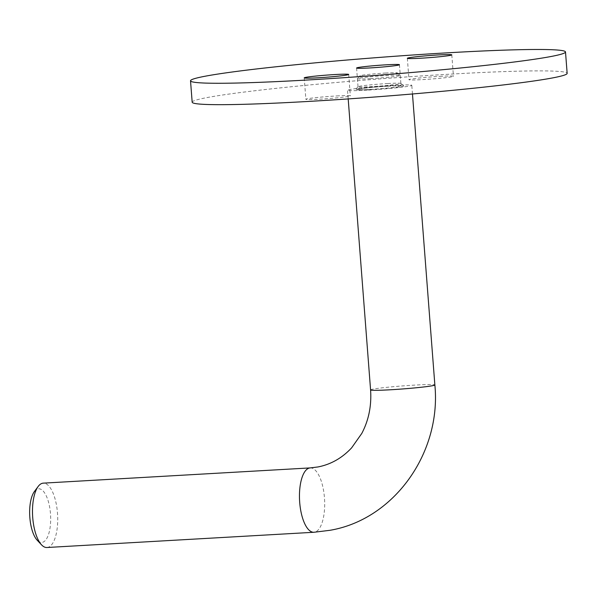<?xml version="1.0" encoding="UTF-8"?>
<svg xmlns="http://www.w3.org/2000/svg" width="597" height="597" viewBox="0 0 597 597"><rect width="100%" height="100%" fill="white"/><g stroke="black" fill="none" stroke-linecap="round" stroke-linejoin="round"><path stroke-width="0.45" stroke-dasharray="2.98 2.24" d="M439.78 76.356A22.298 1.045 175.6 0 1 453.451 76.274A22.298 1.045 175.6 0 1 422.661 79.61A22.298 1.045 175.6 0 1 408.99 79.692A22.298 1.045 175.6 0 1 439.78 76.356M336.663 95.945A22.298 1.045 175.6 0 1 350.335 95.863A22.298 1.045 175.6 0 1 319.544 99.199A22.298 1.045 175.6 0 1 305.873 99.281A22.298 1.045 175.6 0 1 336.663 95.945M370.379 89.543A24.178 1.134 -4.4 0 0 403.736 85.871A24.178 1.134 -4.4 0 0 388.946 86.013A24.178 1.134 -4.4 0 0 355.581 89.58A24.178 1.134 -4.4 0 0 370.379 89.543M387.707 83.535A21.492 1.007 175.6 0 1 400.856 83.408A21.492 1.007 175.6 0 1 400.886 83.453A21.492 1.007 175.6 0 1 371.207 86.669A21.492 1.007 175.6 0 1 358.028 86.752A21.492 1.007 175.6 0 1 358.051 86.707A21.492 1.007 175.6 0 1 387.707 83.535M192.174 102.206A188.04 8.828 175.6 0 1 451.847 74.065A188.04 8.828 175.6 0 1 567.15 73.356M34.395 491.532A26.865 10.418 -93.3 0 1 50.476 513.651A26.865 10.418 -93.3 0 1 37.171 540.188M46.939 547.509A32.238 12.507 86.7 0 0 57.476 512.98A32.238 12.507 86.7 0 0 43.268 483.145M385.849 73.028A18.805 0.881 -4.4 0 0 359.901 75.804A18.805 0.881 -4.4 0 0 371.416 75.774A18.805 0.881 -4.4 0 0 397.356 72.916A18.805 0.881 -4.4 0 0 385.849 73.028M370.588 78.647A21.492 1.007 175.6 0 1 357.409 78.729A21.492 1.007 175.6 0 1 357.431 78.677A21.492 1.007 175.6 0 1 387.087 75.513A21.492 1.007 175.6 0 1 400.236 75.386A21.492 1.007 175.6 0 1 400.266 75.431A21.492 1.007 175.6 0 1 370.588 78.647M387.916 86.214A21.492 1.007 -4.4 0 0 358.237 89.431A21.492 1.007 -4.4 0 0 371.416 89.349A21.492 1.007 -4.4 0 0 401.087 86.132A21.492 1.007 -4.4 0 0 387.916 86.214M367.289 90.132A32.238 1.515 175.6 0 1 347.521 90.251A32.238 1.515 175.6 0 1 392.035 85.431A32.238 1.515 175.6 0 1 411.803 85.304A32.238 1.515 175.6 0 1 367.289 90.132M370.58 389.901A32.238 1.515 175.6 0 1 373.058 389.125A32.238 1.515 175.6 0 1 415.094 385.08A32.238 1.515 175.6 0 1 434.862 384.953M310.239 467.906A32.238 12.507 -93.3 0 1 324.447 497.741A32.238 12.507 -93.3 0 1 314.544 532.196A32.238 12.507 -93.3 0 1 313.91 532.27M451.802 54.872L453.451 76.274M348.685 74.461L350.335 95.863M400.856 83.408L403.736 85.871M399.445 64.73L400.886 83.453M356.588 68.028L358.028 86.752M358.051 86.707L355.581 89.58M304.224 77.879L305.873 99.281M407.348 58.29L408.99 79.692M359.901 75.804L357.431 78.677M357.409 78.729L358.237 89.431M348.193 98.923L347.521 90.251M412.467 93.975L411.803 85.304M400.266 75.431L401.087 86.132M397.356 72.916L400.236 75.386"/><path stroke-width="0.9" d="M438.131 54.954A22.298 1.045 175.6 0 1 451.802 54.872A22.298 1.045 175.6 0 1 421.019 58.207A22.298 1.045 175.6 0 1 407.348 58.29A22.298 1.045 175.6 0 1 438.131 54.954M335.014 74.543A22.298 1.045 175.6 0 1 348.685 74.461A22.298 1.045 175.6 0 1 317.895 77.797A22.298 1.045 175.6 0 1 304.224 77.879A22.298 1.045 175.6 0 1 335.014 74.543M369.767 67.946A21.492 1.007 -4.4 0 0 399.445 64.73A21.492 1.007 -4.4 0 0 386.266 64.812A21.492 1.007 -4.4 0 0 356.588 68.028A21.492 1.007 -4.4 0 0 369.767 67.946M305.836 80.088A188.04 8.828 175.6 0 1 190.525 80.804A188.04 8.828 175.6 0 1 450.198 52.663A188.04 8.828 175.6 0 1 565.501 51.946A188.04 8.828 175.6 0 1 305.836 80.088M565.501 51.946L567.15 73.356A188.04 8.828 175.6 0 1 307.477 101.49A188.04 8.828 175.6 0 1 192.174 102.206L190.525 80.804M41.521 544.822L37.171 540.188A26.865 10.418 -93.3 0 1 29.85 517.569A26.865 10.418 -93.3 0 1 34.395 491.532L38.186 486.436A32.238 12.507 86.7 0 0 32.731 517.681A32.238 12.507 86.7 0 0 41.521 544.822A32.238 12.507 86.7 0 0 46.939 547.509L313.91 532.27A32.238 12.507 -93.3 0 1 299.701 502.443A32.238 12.507 -93.3 0 1 309.604 467.981A32.238 12.507 -93.3 0 1 310.239 467.906L317.88 466.966C330.805 464.473 342.059 458.093 351.648 447.825L361.797 433.415C368.73 420.236 371.655 405.736 370.58 389.901L348.193 98.923M310.239 467.906L43.268 483.145A32.238 12.507 86.7 0 0 38.186 486.436M313.91 532.27L329.91 530.308C394.244 519.48 441.519 452.563 434.862 384.953A32.238 1.515 175.6 0 1 432.385 385.737A32.238 1.515 175.6 0 1 390.348 389.781A32.238 1.515 175.6 0 1 370.58 389.901M434.862 384.953L412.467 93.975"/></g></svg>
